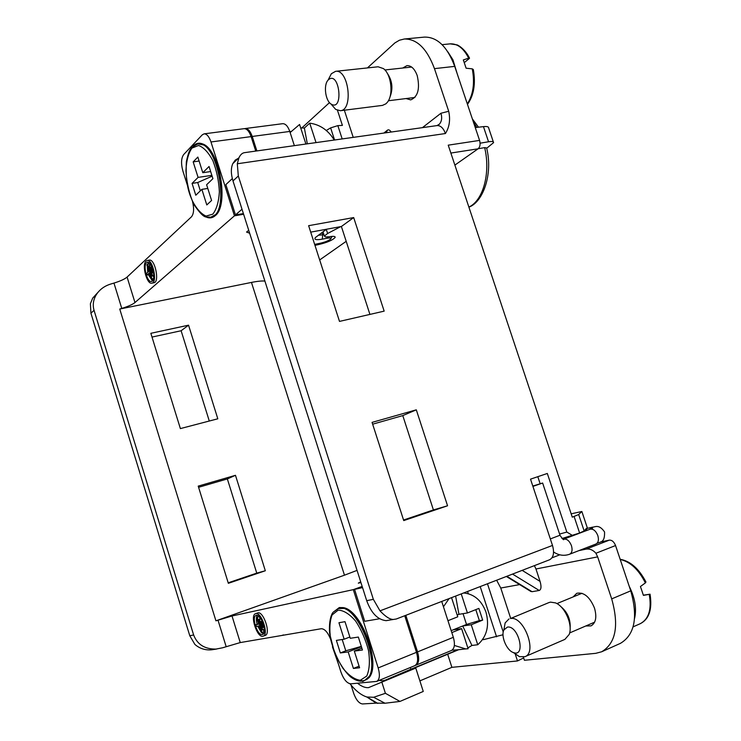 <?xml version="1.0" encoding="UTF-8"?>
<svg xmlns="http://www.w3.org/2000/svg" width="741" height="741" viewBox="0 0 741 741"><rect width="100%" height="100%" fill="white"/><g stroke="black" fill="none" stroke-linecap="round" stroke-linejoin="round"><path stroke-width="1.11" d="M600.488 542.004L609.324 540.143C611.946 539.994 614.02 541.791 615.549 545.543L595.931 553.249L597.654 556.88L535.965 568.986L534.391 565.633M630.748 590.846L611.696 598.885C619.18 625.654 615.845 643.281 601.673 651.774L620.402 643.364C634.713 634.824 638.168 617.318 630.748 590.846L615.549 545.543M586.992 528.889L586.335 528.472L584.149 530.927L579.619 533.001L561.984 538.522M243.4 213.584L235.49 214.927L225.857 184.629L232.331 178.572M559.807 554.814L551.962 557.843M362.21 586.585L354.559 589.373L364.711 621.301L379.651 618.744M369.926 314.406L341.388 226.505L310.701 232.137M372.649 424.185L402.78 415.599L433.411 509.938L403.558 520.015M559.594 534.057L566.828 532.075L547.321 473.462L530.519 479.158L552.499 545.441C554.509 552.777 553.536 557.556 549.581 559.77L396.287 619.004L393.304 619.467C389.803 619.43 385.366 616.558 379.994 610.843L373.353 599.339L238.315 175.997L232.998 180.934L366.702 600.664C371.222 613.103 377.706 619.763 386.144 620.662L389.942 620.022M232.998 180.934C230.896 174.061 230.812 168.318 232.739 163.705L235.258 160.084L238.843 158.009M318.334 235.268L323.928 234.693M256.868 150.923L252.227 136.455C250.347 131.129 248.013 128.489 245.206 128.536L282.645 123.691C285.535 123.627 287.906 126.211 289.777 131.444L294.372 145.653M245.206 128.536L244.65 128.665M402.715 68.024L406.976 65.625C411.301 65.532 414.71 68.857 417.211 75.61C420.147 88.716 417.98 96.812 410.718 99.896L406.059 98.553M353.235 137.372L344.343 110.224M404.308 39.004L424.426 37.106C437.218 36.874 447.314 46.637 454.724 66.384L434.458 68.635C427.011 48.674 416.961 38.801 404.308 39.004L399.427 40.227L394.879 42.913L367.425 67.922M383.866 133.065L387.432 130.175C388.553 129.397 389.822 130.008 391.239 132.028M314.656 244.4L320.14 243.261C324.984 242.168 328.485 240.779 330.643 239.074C331.514 237.981 330.319 237.704 327.059 238.241L322.261 239.148C316.046 240.186 313.776 239.63 315.462 237.49L326.512 229.238M235.49 214.927L242.011 209.231M341.388 226.505L353.689 217.567L384.162 311.137L339.498 321.399L308.627 225.681L353.689 217.567M244.752 152.627C242.381 152.859 240.455 154.563 238.954 157.74L237.305 163.77L445.424 133.528C443.387 128.073 440.58 125.424 437.014 125.59L244.752 152.627M434.458 68.635L448.703 111.261C450.519 119.746 449.426 127.165 445.424 133.528M454.724 66.384L479.575 140.41C480.576 144.171 480.075 146.977 478.093 148.811L454.881 165.095M238.315 175.997L237.305 163.77M372.065 422.389L403.743 520.59L447.555 505.779L416.303 409.829L372.065 422.389M479.575 140.41L448.231 145.162L572.274 517.162L578.675 514.523L581.861 511.503L571.163 513.819M566.828 532.075L572.747 535.604M532.807 486.05L542.634 483.03L532.918 486.392M402.78 415.599L416.303 409.829M433.411 509.938L447.555 505.779M586.872 528.991L587.178 527.425L581.861 511.503M354.559 589.373L362.553 587.632M601.673 651.774L595.755 653.33L524.415 660.277L523.387 657.128M611.696 598.885L597.654 556.88M529.898 590.883L532.047 591.698L539.226 590.466C541.254 589.577 541.532 586.557 540.069 581.407L535.965 568.986M496.637 580.222L500.759 588.03L510.66 618.253M585.779 625.978L591.012 625.886C595.857 623.024 597.014 617.086 594.486 608.065C589.78 596.866 583.871 591.939 576.767 593.3L573.099 596.931M579.008 550.591L586.298 549.081C589.864 548.636 593.078 550.026 595.931 553.249M405.818 615.317L417.544 651.895C419.489 658.888 418.915 663.334 415.849 665.223L415.293 665.39M415.849 665.223L451.436 650.496C454.603 648.579 455.233 644.188 453.335 637.316L441.729 601.442M346.195 241.334L319.677 259.943M334.256 140.04C328.207 130.212 320.029 124.581 309.719 123.154L316.036 142.605M305.913 144.023L299.577 124.479L290.129 132.537M309.719 123.154L304.366 128.036L300.698 127.915M304.366 128.036L307.33 143.828M337.488 110.363L342.407 125.396L337.84 125.627L330.625 127.887L326.29 130.481M329.495 102.619L301.874 127.887M357.051 570.385L344.463 575.192L251.468 282.423C257.433 281.228 261.916 280.783 264.898 281.071M251.468 282.423L119.746 309.034L215.927 620.828L344.463 575.192M215.927 620.828L232.007 615.975L353.3 589.641L362.164 586.418M360.932 582.556L358.32 583.148L360.71 581.852M523.646 657.943L517.487 660.953L515.31 654.284M517.487 660.953L451.899 667.335L447.684 654.266M503.019 634.768L483.271 639.687L483.039 638.964M232.007 615.975L240.241 642.577L321.233 628.729C324.595 628.757 327.661 632.129 330.44 638.862M240.241 642.577L222.643 647.773L215.937 649.088C204.701 649.172 197.273 644.475 193.642 634.981L94.042 310.322C92.505 304.94 93.283 299.688 96.386 294.575C99.674 289.527 104.379 286.045 110.492 284.118L113.957 283.081C120.329 281.117 124.701 279.116 127.081 277.078L191.456 216.826C193.883 213.769 194.235 208.675 192.512 201.543M366.776 696.966L376.271 703.126L362.479 703.95C359.024 703.468 356.088 699.921 353.679 693.307L351.086 685.11M468.877 207.072C483.076 200.681 490.82 173.088 484.66 147.626L486.652 147.978C493.098 174.042 483.178 202.006 468.905 207.156M480.094 143.189L488.551 141.772C491.996 141.225 493.673 141.512 493.58 142.633L486.717 148.246M488.643 127.961C488.699 126.72 486.967 126.266 483.456 126.628L475.268 127.572M484.66 147.626L478.186 148.737M467.59 591.448L468.321 593.717M314.971 245.373L317.88 244.725C326.938 242.65 332.7 240.204 335.154 237.389C335.33 236.305 333.459 236.073 329.541 236.703L325.558 236.981L324.363 236.036L327.615 233.489L340.684 226.635M217.965 132.055L243.057 128.814M451.899 667.335L419.878 680.877M399.973 701.431L385.394 693.307L373.659 697.281L385.005 703.237L399.973 701.431L423.259 691.446L415.784 668.095L400.724 673.754M98.284 291.982L92.708 298.104L90.393 303.708L90.93 313.221L189.789 635.75L194.883 644.42C199.7 648.588 205.303 650.385 211.694 649.792L216.631 649.033M282.043 635.435L283.433 634.917M415.784 668.095L368.462 687.657C365.081 687.861 361.441 686.388 357.542 683.239M385.394 693.307L381.865 682.183M401.965 673.745L368.462 687.657M376.271 703.126L384.996 703.237M188.547 325.179L150.84 333.311L180.378 428.594L217.808 418.795L188.547 325.179L181.119 330.745L209.286 421.027M235.481 475.305L198.218 486.124L228.348 583.315L265.324 570.755L235.481 475.305L227.357 478.927L198.579 487.3M249.652 233.211L246.558 232.09L248.726 230.294M127.081 277.078L134.964 302.55L234.452 215.816L243.622 214.269M134.964 302.55C132.556 304.486 128.156 306.441 121.774 308.413L113.957 283.081M119.746 309.034L121.774 308.413M373.659 697.281L366.915 697.012C361.312 695.28 355.68 690.881 350.021 683.804M338.544 664.455L332.44 646.837M234.452 215.816L210.981 141.966C209.082 136.529 206.785 133.825 204.081 133.852L202.247 134.862L183.657 154.573C181.165 158.157 180.906 163.631 182.879 170.976L187.306 185.028M147.116 260.508L149.219 260.119C154.943 258.479 159.88 282.238 153.943 282.756L151.849 283.164C146.811 284.72 141.55 264.583 146.079 261.054L147.116 260.508C152.822 258.868 157.768 282.645 151.849 283.164M193.068 146.172C195.828 143.226 199.033 142.485 202.673 143.958C219.688 149.311 229.339 205.479 215.214 215.677L215.01 215.863C212.074 218.28 208.814 218.521 205.238 216.585M404.743 615.734L416.479 652.33C418.415 659.333 417.85 663.779 414.784 665.659L376.706 681.414L350.817 683.832C346.927 683.387 343.62 679.404 340.888 671.883L335.932 656.174M376.706 681.414C379.661 679.562 380.152 675.07 378.179 667.928L353.3 589.641M263.185 636.176L265.232 635.417C271.234 633.833 263.203 610.297 257.59 612.974L255.543 613.705C249.736 615.178 257.044 637.834 262.842 636.269L263.185 636.176C269.178 634.592 261.147 611.029 255.543 613.705M362.71 681.488L368.981 677.783C381.624 663.76 361.145 609.121 342.916 607.592L339.304 607.555L333.172 612.233M146.588 262.666L147.459 262.212C152.313 260.813 156.518 281.024 151.479 281.469C147.2 282.793 142.735 265.658 146.588 262.666M152.451 280.904L148.395 274.781M147.737 272.327L147.274 266.195M147.616 264.287L148.589 262.379M151.164 266.584L150.571 267.121L152.34 272.808L152.933 272.28L151.164 266.584L151.831 266.454M148.728 266.065L149.311 265.528L152.442 275.569L151.849 276.087L148.728 266.065M149.376 272.938L147.051 275.041L146.542 273.41L148.867 271.299L146.857 264.852L147.44 264.315L151.988 278.94L151.405 279.468L149.376 272.938M152.34 272.808L153.582 272.577M152.933 272.28L153.517 272.169M152.442 275.569L153.813 275.309M151.849 276.087L153.813 275.717M149.311 265.528L151.173 265.176M151.988 278.94L153.507 278.653M151.405 279.468L153.396 279.088M147.44 264.315L149.543 263.926L149.997 265.398M153.248 275.828L153.72 277.366M147.051 275.041L149.738 274.105M152.007 337.072L181.119 330.745M258.665 624.181L255.793 624.746L256.321 626.451L259.202 625.895L261.304 632.657L262.027 632.518L257.266 617.207L256.543 617.355L258.665 624.181M263.509 627.349L262.777 627.488L260.925 621.532L261.647 621.384L263.509 627.349L264.12 627.127M262.008 629.998L262.731 629.869L259.461 619.356L258.739 619.504L262.008 629.998M262.027 632.518L264.065 631.767L263.398 629.618M260.1 619.013L259.406 616.808M257.266 617.207L259.137 616.54M259.109 616.512L256.543 617.355M258.563 623.857L255.793 624.746M261.647 621.384L262.249 621.171M260.925 621.532L262.203 621.069M260.915 618.735L258.739 619.504M259.461 619.356L260.962 618.809M262.731 629.869L264.361 629.266M257.238 615.363C256.099 617.188 256.053 620.161 257.118 624.265M257.729 626.182L261.147 632.147M261.592 632.601L263.5 633.768M262.314 634.565L262.601 634.491C267.696 633.147 260.869 613.122 256.108 615.391C251.162 616.651 257.386 635.917 262.314 634.565M228.191 582.815L256.757 573.126L227.357 478.927M256.757 573.126L265.324 570.755M255.747 151.081L251.106 136.613C249.226 131.277 246.883 128.628 244.085 128.675L204.081 133.852M410.347 667.493L410.894 669.216L385.255 680.164L382.726 680.784L379.077 680.433M410.894 669.216L457.577 649.857M461.235 593.902L467.423 612.955L478.881 608.407L482.687 620.115L471.248 624.746L477.741 644.744C486.874 636.556 489.616 625.7 485.985 612.168C481.622 600.479 474.184 594.078 463.681 592.957M447.962 620.699L457.762 616.799L451.556 597.644M449.083 598.598L443.451 606.759M454.353 645.457L465.644 648.903L468.117 648.755L461.606 628.646L451.806 632.61M452.01 650.19L458.475 649.746M467.849 647.921L471.924 645.448L477.741 644.744M468.117 648.755L464.551 649.033M471.248 624.746L462.717 625.988L471.924 645.448M463.032 613.659L466.524 624.45L453.131 629.85L461.606 628.646M455.622 596.07L458.938 614.317L467.423 612.955M458.938 614.317L457.188 615.011M453.131 629.85L451.176 630.647M475.796 609.63L479.362 620.606L482.687 620.115M479.362 620.606L466.524 624.45M361.312 646.393L345.778 650.811L342.203 639.511M362.46 650.014L358.357 637.065L350.261 638.288L345 621.671L338.943 622.736L344.157 639.214L336.377 640.391L340.341 652.951L348.177 651.913L353.401 668.447L359.598 667.771L354.318 651.098L362.46 650.014M354.318 651.098L361.858 648.125M344.157 639.214L349.854 637.01M361.413 646.698L348.177 651.913M345.778 650.811L340.341 652.951M358.876 666.252L353.401 668.447M442.099 44.664L450.167 43.858C457.456 43.497 463.625 48.267 468.673 58.169L463.329 59.928L466.117 68.209L472.276 68.857C474.898 82.964 473.249 94.653 467.321 103.907M464.385 62.522L469.072 58.696L469.535 58.169L468.673 58.169M387.006 72.84C392.397 80.574 393.323 88.8 389.785 97.506M473.351 69.58L472.276 68.857M212.13 176.173L197.717 182.527L200.339 190.835M209.055 166.493L212.917 178.674L206.619 184.759L211.593 200.468L206.795 204.942L201.867 189.363L195.791 195.226L192.058 183.388L198.079 177.395L193.169 161.881L197.847 157.064L202.802 172.709L209.055 166.493M202.802 172.709L210.666 171.551M201.867 189.363L207.786 188.446M197.717 182.527L192.058 183.388M211.87 175.348L198.079 177.395M198.884 161.066L193.169 161.881M649.227 594.347L650.052 594.18C652.386 609.324 649.135 619.143 640.298 623.672C648.847 619.031 651.821 609.25 649.227 594.347L643.42 595.375L640.446 586.511L645.374 582.908C638.696 569.607 630.313 561.789 620.217 559.464M643.373 595.171L650.052 594.18M560.502 606.295C567.541 612.047 570.746 619.448 570.125 628.488M645.948 582.018L645.374 582.908M507.418 627.09L503.88 629.97C500.629 636.13 506.696 650.561 513.43 652.58C526.221 657.508 518.607 625.163 507.418 627.09M524.961 656.683L564.901 639.372L569.153 634.481C573.136 625.191 564.938 606.379 555.472 602.887L550.507 602.127L548.998 602.553L510.447 618.55C523.535 615.438 537.697 652.395 524.961 656.683L519.422 656.656L513.374 652.562M503.861 630.026L505.149 622.903L508.974 618.948M340.341 110.724L382.476 105.389L385.931 103.796L387.274 102.388C393.675 95.107 391.378 74.35 383.468 68.617L378.086 66.783L335.571 71.331C348.715 68.922 353.596 110.196 340.341 110.724L335.692 109.399L331.477 104.555M328.411 79.463L331.357 73.73L335.571 71.331M328.448 79.732L328.078 80.121C323.382 84.882 325.318 100.507 330.995 103.999C343.944 112.252 339.61 70.219 328.448 79.732M373.353 599.339L366.702 600.664M321.983 232.581L322.733 234.916L322.261 239.148M252.227 136.455L289.777 131.444M386.181 132.741L387.432 130.175M422.416 127.647L440.923 113.262C442.275 117.68 441.766 121.311 439.394 124.155L438.107 125.285M327.059 238.241L327.198 237M440.923 113.262L448.703 111.261M478.093 148.811L450.861 153.054M537.809 476.685L540.143 483.716M579.619 533.001L574.108 516.486M578.675 514.523L584.149 530.927M379.994 610.843L552.499 545.441M500.759 588.03L519.626 584.593M417.544 651.895L453.335 637.316M540.069 581.407L522.164 570.366M512.531 574.08L539.226 590.466M532.047 591.698L506.853 576.276M586.298 549.081L609.324 540.143M550.341 538.929L559.983 535.234L542.653 483.086M563.688 539.198C566.856 538.633 569.44 540.8 571.459 545.682C572.654 550.035 572.052 552.879 569.653 554.212L595.94 544.024C598.376 542.681 599.006 539.865 597.83 535.576C595.82 530.769 593.217 528.657 590.021 529.241L563.688 539.198C564.012 540.569 562.789 539.309 560.029 535.391M595.94 544.024C599.747 541.18 604.943 544.005 604.554 531.945C598.876 523.655 594.736 527.277 592.8 527.11L589.373 529.491M476.871 127.387L473.453 122.163M488.551 141.772L483.456 126.628M317.565 243.743L317.88 244.725M327.615 233.489L326.29 229.395M334.571 139.993L330.625 127.887M337.84 125.627L342.185 138.928M503.241 632.036L487.476 583.769M480.196 586.576L496.572 636.797M415.136 668.363L414.969 667.836M226.153 646.606L217.993 620.152M94.042 310.322L90.93 313.221M193.642 634.981L189.789 635.75M416.479 652.33L378.179 667.928M251.106 136.613L210.981 141.966M372.288 668.956L369.602 676.061L364.841 680.266C386.126 673.764 357.986 598.626 338.276 608.556L344.482 608.435L351.03 611.834M357.959 680.164L362.506 680.831M337.6 608.806C357.31 598.876 385.45 674.041 364.174 680.534L361.367 681.174C358.209 681.303 354.606 679.868 350.549 676.866C345.399 672.365 340.1 664.455 334.645 653.127L329.615 633.49C328.624 619.698 331.959 613.261 333.172 612.242L338.276 608.556M360.339 680.275L366.73 676.061C369.481 669.827 370.083 661.389 368.546 650.728C365.702 639.678 361.367 629.767 355.569 620.986C349.391 613.9 343.583 610.288 338.137 610.139L332.116 614.928C329.662 621.301 329.208 629.581 330.755 639.77C333.459 650.292 337.563 659.861 343.074 668.465C349.011 675.653 354.772 679.59 360.339 680.275M457.141 73.572L452.964 59.854L447.907 51.926M209.277 149.265L204.016 145.088L198.329 143.939C218.743 139.197 231.701 216.048 210.926 217.132L215.9 214.418L219.475 208.99M210.24 217.252C231.007 216.168 218.03 139.289 197.634 144.032L191.947 147.264C189.881 149.988 188.668 151.081 186.343 161.76C185.333 186.5 189.474 194.309 194.318 205.137C205.498 221.077 206.063 215.955 210.24 217.252L210.926 217.132M191.9 148.107L198.542 145.486C203.673 147.292 208.48 152.405 212.936 160.825C216.696 170.643 218.845 180.999 219.364 191.873C218.734 201.95 216.548 209.379 212.806 214.158L206.063 216.085C201.015 213.88 196.384 208.666 192.169 200.45C188.612 191.048 186.528 181.11 185.935 170.662C186.38 160.797 188.371 153.285 191.9 148.107M629.239 586.335C635.018 597.848 636.797 608.528 634.583 618.383M437.727 125.424L439.394 124.155L437.014 125.59M330.968 238.454L332.051 236.388M232.739 163.705L238.954 157.74M393.304 619.467L386.144 620.662M531.019 591.559L506.353 576.47M586.835 529.009L584.992 531.149M592.596 528.194L590.021 529.241M586.946 528.444L592.318 527.212M569.653 554.212C564.17 556.176 558.807 555.435 553.573 551.989M290.018 132.185L290.861 131.407M472.369 118.931L478.519 127.202M488.634 127.924L493.349 141.948M335.154 237.389L334.941 236.731M324.363 236.036L323.002 231.822M366.915 697.012L377.78 703.404M96.386 294.575L92.708 298.095M215.937 649.088L211.694 649.792M344.824 608.528L342.916 607.592M369.796 675.755L368.981 677.783M204.396 145.273L202.673 143.958M216.196 214.13L215.01 215.863M385.255 680.164L458.614 649.727M453.881 650.283L465.644 648.903M364.841 680.266L364.174 680.534M411.644 67.051L384.894 69.969M414.932 97.451L388.367 100.757M473.351 69.589C475.796 83.9 473.832 95.496 467.478 104.379M450.167 43.858L456.771 44.84C457.234 44.571 464.978 48.702 469.479 58.048M198.329 143.939L197.634 144.032M581.981 593.272L556.917 603.6M594.634 622.162L569.625 632.944M640.298 623.672L633.101 626.858M645.939 582.009C638.983 568.68 630.387 561.094 620.152 559.27M330.995 103.999L335.692 109.399M328.078 80.121L331.357 73.73M513.43 652.58L519.422 656.656M503.88 629.97L505.149 622.903"/></g></svg>
